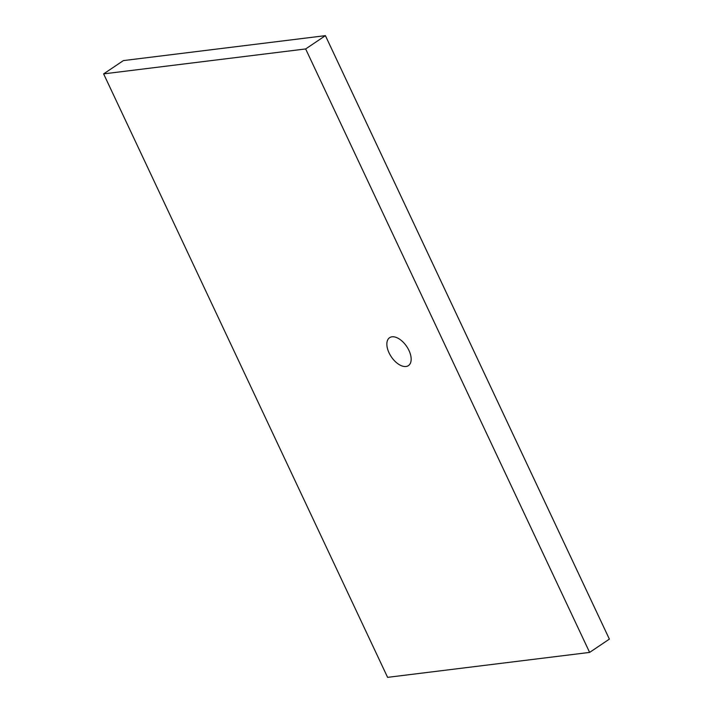 <?xml version="1.0" encoding="UTF-8"?>
<svg xmlns="http://www.w3.org/2000/svg" width="713" height="713" viewBox="0 0 713 713"><rect width="100%" height="100%" fill="white"/><g stroke="black" fill="none" stroke-linecap="round" stroke-linejoin="round"><path stroke-width="1.07" d="M389.066 352.882A16.845 9.278 56 0 1 389.601 337.686A16.845 9.278 56 0 1 408.95 350.422A16.845 9.278 56 0 1 408.415 365.626A16.845 9.278 56 0 1 389.066 352.882M103.626 73.885L305.654 48.947L589.624 652.404L387.596 677.35L103.626 73.885L123.376 60.596L325.404 35.65L305.654 48.947M325.404 35.65L609.374 639.115L589.624 652.404"/></g></svg>
